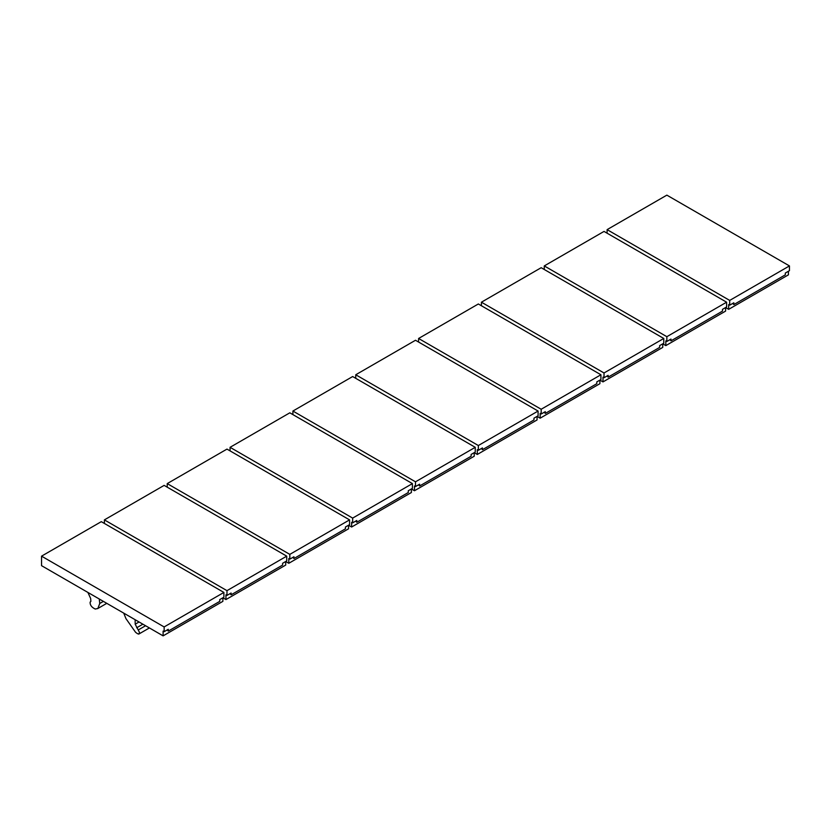 <?xml version="1.0" encoding="UTF-8"?>
<svg xmlns="http://www.w3.org/2000/svg" width="831" height="831" viewBox="0 0 831 831"><rect width="100%" height="100%" fill="white"/><g stroke="black" fill="none" stroke-linecap="round" stroke-linejoin="round"><path stroke-width="1.25" d="M104.394 523.447L104.394 519.884L164.143 485.387L286.726 556.157L226.977 590.654L104.394 519.884M41.55 556.157L101.299 521.66L223.892 592.441L164.143 626.938L41.55 556.157L41.55 565.672L163.105 635.86L222.864 601.364L222.864 597.79L225.949 599.577L225.949 594.819L226.977 595.412L226.977 590.654M292.907 414.607L292.907 411.044L352.656 376.547L475.249 447.317L415.5 481.814L292.907 411.044M225.949 599.577L285.698 565.08L285.698 561.517L288.793 563.293L348.542 528.807L348.542 525.234L351.627 527.02L411.376 492.523L411.376 488.95L414.472 490.737L414.472 485.979L415.5 486.571L415.5 481.814M418.595 342.05L418.595 338.477L478.344 303.98L600.927 374.76L541.178 409.257L418.595 338.477M414.472 490.737L474.221 456.24L474.221 452.677L477.306 454.453L537.055 419.956L537.055 416.393L540.15 418.18L540.15 413.423L541.178 414.015L541.178 409.257M607.108 233.21L607.108 229.636L666.857 195.14L789.45 265.92L729.701 300.417L607.108 229.636M540.15 418.18L599.899 383.683L599.899 380.11L602.994 381.896L662.743 347.4L662.743 343.826L665.828 345.613L725.577 311.116L725.577 307.553L728.673 309.34L728.673 304.582L729.701 305.174L729.701 300.417M481.429 305.766L481.429 302.193L541.178 267.707L663.772 338.477L604.023 372.974L481.429 302.193M602.994 381.896L602.994 377.139L604.023 377.731L604.023 372.974M544.274 269.483L544.274 265.92L604.023 231.423L726.606 302.193L666.857 336.69L544.274 265.92M665.828 345.613L665.828 340.855L666.857 341.448L666.857 336.69M355.751 378.323L355.751 374.76L415.5 340.263L538.093 411.044L478.344 445.53L355.751 374.76M477.306 454.453L477.306 449.696L478.344 450.298L478.344 445.53M230.073 450.89L230.073 447.317L289.822 412.82L412.405 483.6L352.656 518.097L230.073 447.317M351.627 527.02L351.627 522.263L352.656 522.855L352.656 518.097M167.228 487.174L167.228 483.6L226.977 449.104L349.571 519.884L289.822 554.381L167.228 483.6M288.793 563.293L288.793 558.536L289.822 559.138L289.822 554.381M729.701 305.174L733.825 302.796L733.825 304.582L785.326 274.843L785.326 273.056L789.45 270.677L789.45 265.92M728.673 309.34L788.422 274.843L788.422 271.27M733.825 304.582L732.786 303.388M666.857 341.448L670.981 339.069L670.981 340.855L722.492 311.116L722.492 309.34L726.606 306.961L726.606 302.193M670.981 340.855L669.952 339.671M604.023 377.731L608.136 375.352L608.136 377.139L659.648 347.4L659.648 345.613L663.772 343.234L663.772 338.477M608.136 377.139L607.108 375.944M541.178 414.015L545.302 411.636L545.302 413.423L596.814 383.683L596.814 381.896L600.927 379.518L600.927 374.76M545.302 413.423L544.274 412.228M478.344 450.298L482.458 447.919L482.458 449.696L533.969 419.956L533.969 418.18L538.093 415.801L538.093 411.044M482.458 449.696L481.429 448.511M415.5 486.571L419.624 484.193L419.624 485.979L471.125 456.24L471.125 454.453L475.249 452.074L475.249 447.317M419.624 485.979L418.595 484.785M352.656 522.855L356.779 520.476L356.779 522.263L408.291 492.523L408.291 490.737L412.405 488.358L412.405 483.6M356.779 522.263L355.751 521.068M289.822 559.138L293.945 556.76L293.945 558.536L345.447 528.807L345.447 527.02L349.571 524.641L349.571 519.884M293.945 558.536L292.907 557.352M226.977 595.412L231.101 593.033L231.101 594.819L282.613 565.08L282.613 563.293L286.726 560.915L286.726 556.157M231.101 594.819L230.073 593.635M163.105 635.86L163.105 631.103L164.143 631.695L168.257 629.316L168.257 631.103L219.768 601.364L219.768 599.577L223.892 597.198L223.892 592.441M164.143 631.695L164.143 626.938M168.257 631.103L167.228 629.908M135.121 619.697L135.193 624.206L139.442 632.308L139.192 633.835L137.634 633.783L135.598 632.329L125.938 618.607L123.746 613.133M99.284 599.006L99.751 603.483L97.861 608.5L95.253 609.04C91.659 607.388 89.945 605.093 90.122 602.163L90.891 601.332L90.652 598.486L87.899 592.43M103.387 601.384L99.751 603.483M139.057 621.972L135.193 624.206M145.57 625.733L138.258 629.95M142.89 624.185L136.679 627.779M149.403 627.945L138.663 634.146M106.784 603.337L97.653 608.614"/></g></svg>
